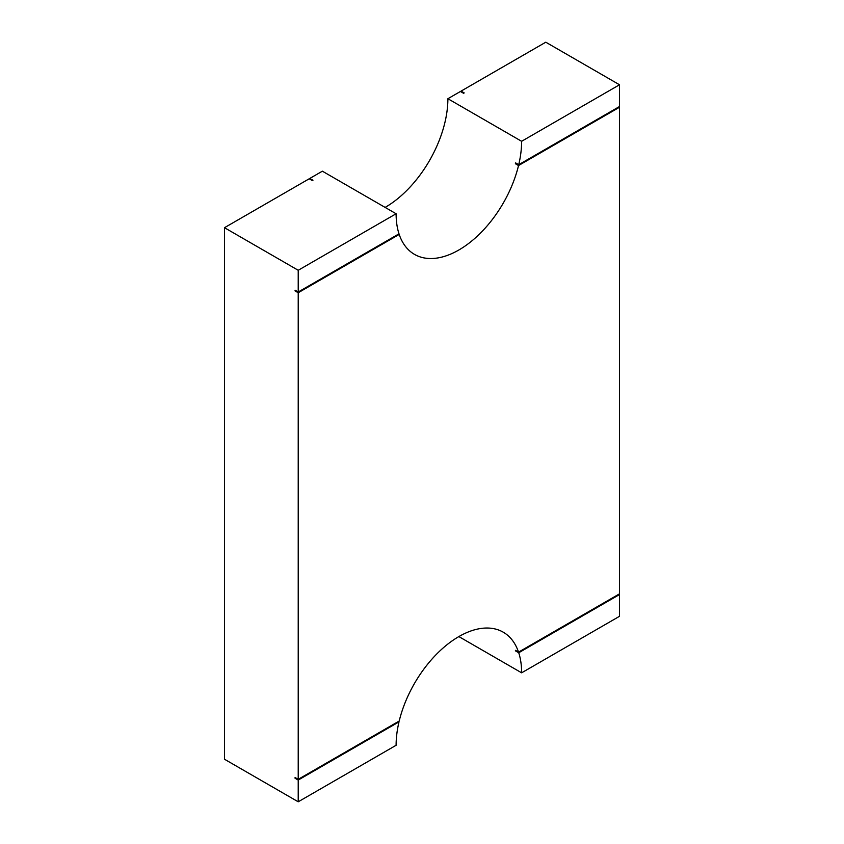 <?xml version="1.0" encoding="UTF-8"?>
<svg xmlns="http://www.w3.org/2000/svg" width="844" height="844" viewBox="0 0 844 844"><rect width="100%" height="100%" fill="white"/><g stroke="black" fill="none" stroke-linecap="round" stroke-linejoin="round"><path stroke-width="1.27" d="M619.517 84.769L521.624 141.296A88.747 51.241 -60 0 1 518.733 164.696L619.517 106.513L619.517 84.769L545.783 42.2L461.067 91.11A107.388 62.002 -60 0 1 461.067 91.838M309.832 179.16A106.502 61.485 -60 0 1 309.822 178.432L312.966 180.247L312.333 180.605L309.199 178.791L224.483 227.701L224.483 759.231L298.217 801.8L396.11 745.284A88.747 51.241 -60 0 1 399.001 721.873L298.217 780.056L298.217 801.8M461.067 91.11L464.2 92.924L463.578 93.283L460.434 91.479L447.89 98.716A88.747 51.241 -60 0 1 385.128 207.413M396.11 213.754L298.217 270.28L298.217 292.013L399.001 233.83A88.747 51.241 -60 0 1 396.11 213.754L322.376 171.184L309.822 178.432M447.89 98.716L521.624 141.296M458.872 636.587L521.624 672.816L619.517 616.299L619.517 594.556L518.733 652.75A88.747 51.241 -60 0 1 521.624 672.816M518.733 652.75L515.6 650.935A88.747 51.241 120 0 0 515.399 650.323L518.532 652.138A88.747 51.241 -60 0 0 503.246 632.188A88.747 51.241 -60 0 0 399.201 721.029L298.217 779.339L295.073 777.524L295.073 778.252L295.706 777.883M398.379 721.504L399.001 721.873M518.733 164.696L515.6 162.892A88.747 51.241 120 0 1 515.399 163.725L516.222 163.251M518.532 652.138L619.517 593.828L619.517 107.241L518.532 165.54A88.747 51.241 -60 0 1 414.499 254.382A88.747 51.241 -60 0 1 399.201 234.432L298.217 292.741L295.073 290.927L295.706 290.568M295.073 290.927L295.073 290.209L298.217 292.013M298.217 292.741L298.217 779.339M515.399 163.725L518.532 165.54M619.517 107.241L618.895 106.871M398.579 234.073L399.201 234.432M619.517 594.556L618.895 594.197M298.217 780.056L295.073 778.252M224.483 227.701L298.217 270.28"/></g></svg>
